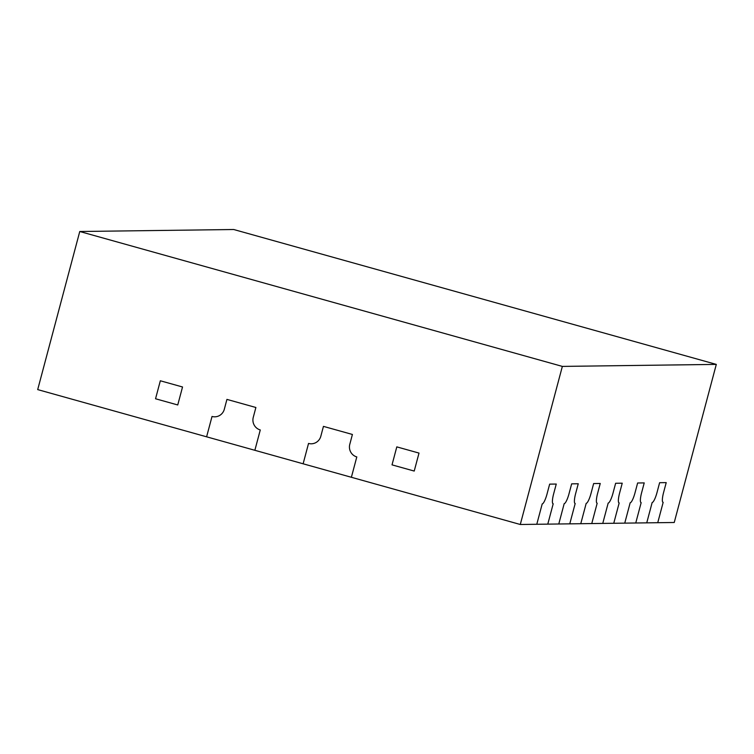 <?xml version="1.0" encoding="UTF-8"?>
<svg xmlns="http://www.w3.org/2000/svg" width="754" height="754" viewBox="0 0 754 754"><rect width="100%" height="100%" fill="white"/><g stroke="black" fill="none" stroke-linecap="round" stroke-linejoin="round"><path stroke-width="1.13" d="M716.3 364.399L674.236 522.494L635.754 522.993L641.164 502.635A10.245 2.111 -74.4 0 1 641.041 502.616A10.245 2.111 -74.4 0 1 641.597 492.786L644.227 482.909L637.63 482.994L635 492.871A10.245 2.111 -74.4 0 1 630.165 502.777L624.755 523.135L613.756 523.276L619.175 502.927A10.245 2.111 -74.4 0 1 619.043 502.909A10.245 2.111 -74.4 0 1 619.6 493.069L622.229 483.191L615.632 483.276L613.002 493.154A10.245 2.111 -74.4 0 1 608.176 503.069L602.757 523.417L591.767 523.559L597.177 503.21A10.245 2.111 -74.4 0 1 597.055 503.191A10.245 2.111 -74.4 0 1 597.611 493.361L600.241 483.474L593.643 483.559L591.013 493.446A10.245 2.111 -74.4 0 1 586.188 503.352L580.769 523.71L569.77 523.851L575.189 503.493A10.245 2.111 -74.4 0 1 575.057 503.484A10.245 2.111 -74.4 0 1 575.622 493.644L578.252 483.766L571.655 483.851L569.025 493.729A10.245 2.111 -74.4 0 1 564.19 503.634L558.78 523.992L547.781 524.134L553.2 503.785A10.245 2.111 -74.4 0 1 553.068 503.766A10.245 2.111 -74.4 0 1 553.625 493.927L556.254 484.049L549.657 484.134L547.027 494.011A10.245 2.111 -74.4 0 1 542.201 503.926L536.782 524.275L520.288 524.492L562.352 366.406L79.764 231.506L233.712 229.508L716.3 364.399L562.352 366.406M356.802 456.924A10.245 10 89.3 0 1 349.781 444.351A10.245 10 -90.7 0 0 356.802 456.924L351.383 477.282L356.802 456.924M320.818 436.255A10.245 10 89.3 0 1 308.537 443.437A10.245 10 -90.7 0 0 320.818 436.255L323.447 426.378L320.818 436.255M520.288 524.492L303.127 463.795L308.537 443.437L303.127 463.795L254.861 450.298L260.281 429.95A10.245 10 89.3 0 1 253.259 417.367A10.245 10 -90.7 0 0 260.281 429.95L254.861 450.298L206.605 436.811L212.025 416.462A10.245 10 -90.7 0 0 214.786 416.821A10.245 10 89.3 0 1 212.025 416.462L206.605 436.811L37.7 389.601L79.764 231.506M352.41 434.464L349.781 444.351L352.41 434.464L323.447 426.378L352.41 434.464M224.306 409.271A10.245 10 89.3 0 1 214.786 416.821A10.245 10 -90.7 0 0 224.306 409.271L226.935 399.394L224.306 409.271M255.889 407.49L253.259 417.367L255.889 407.49L226.935 399.394L255.889 407.49M392.023 464.86L414.219 471.062L419.007 453.079L414.219 471.062L392.023 464.86L396.802 446.877L419.007 453.079L396.802 446.877L392.023 464.86M155.55 398.762L177.746 404.964L182.534 386.981L177.746 404.964L155.55 398.762L160.338 380.779L182.534 386.981L160.338 380.779L155.55 398.762M663.162 502.353A10.245 2.111 -74.4 0 1 663.03 502.334A10.245 2.111 -74.4 0 1 663.586 492.503L666.216 482.617L659.618 482.701L656.988 492.588A10.245 2.111 -74.4 0 1 652.163 502.494L646.744 522.852L652.163 502.494A10.245 2.111 -74.4 0 0 656.988 492.588L659.618 482.701L666.216 482.617L663.586 492.503A10.245 2.111 -74.4 0 0 663.03 502.334A10.245 2.111 -74.4 0 0 663.162 502.353L657.742 522.701L663.162 502.353M613.756 523.276L619.175 502.927A10.245 2.111 -74.4 0 1 619.043 502.909A10.245 2.111 -74.4 0 1 619.6 493.069L622.229 483.191L615.632 483.276L613.002 493.154A10.245 2.111 -74.4 0 1 608.176 503.069L602.757 523.417L613.756 523.276M569.77 523.851L575.189 503.493A10.245 2.111 -74.4 0 1 575.057 503.484A10.245 2.111 -74.4 0 1 575.622 493.644L578.252 483.766L571.655 483.851L569.025 493.729A10.245 2.111 -74.4 0 1 564.19 503.634L558.78 523.992L569.77 523.851M547.781 524.134L553.2 503.785A10.245 2.111 -74.4 0 1 553.068 503.766A10.245 2.111 -74.4 0 1 553.625 493.927L556.254 484.049L549.657 484.134L547.027 494.011A10.245 2.111 -74.4 0 1 542.201 503.926L536.782 524.275L547.781 524.134M591.767 523.559L597.177 503.21A10.245 2.111 -74.4 0 1 597.055 503.191A10.245 2.111 -74.4 0 1 597.611 493.361L600.241 483.474L593.643 483.559L591.013 493.446A10.245 2.111 -74.4 0 1 586.188 503.352L580.769 523.71L591.767 523.559M635.754 522.993L641.164 502.635A10.245 2.111 -74.4 0 1 641.041 502.616A10.245 2.111 -74.4 0 1 641.597 492.786L644.227 482.909L637.63 482.994L635 492.871A10.245 2.111 -74.4 0 1 630.165 502.777L624.755 523.135L635.754 522.993"/></g></svg>
